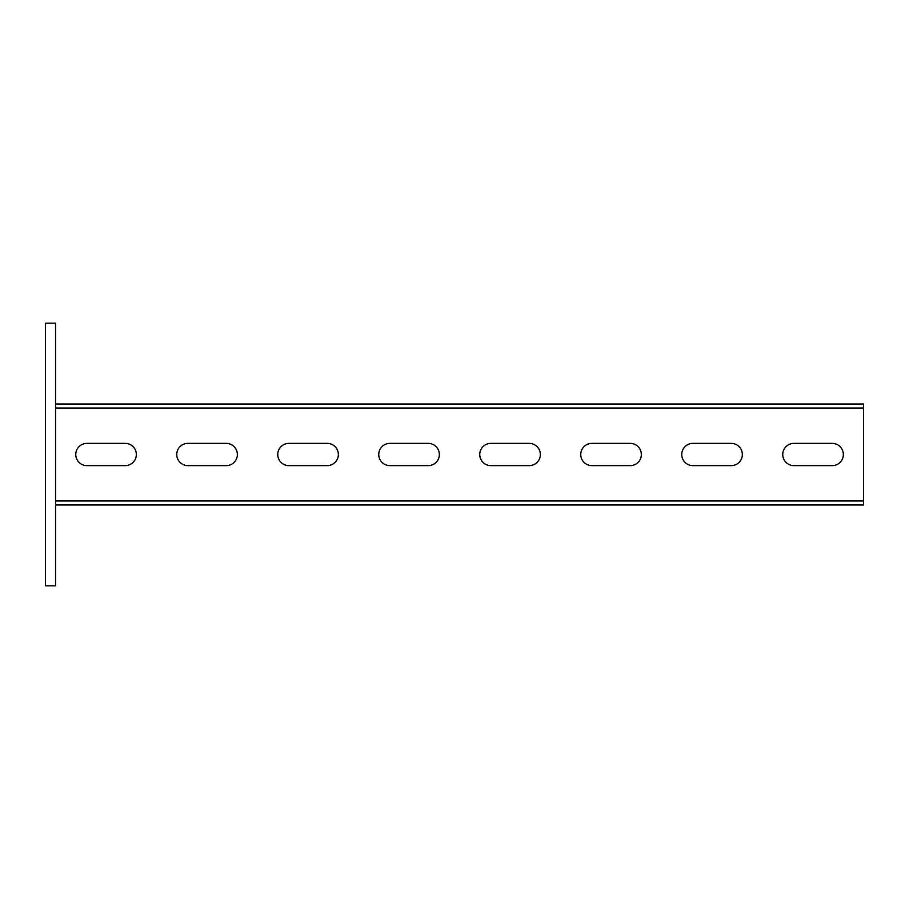 <?xml version="1.0" encoding="UTF-8"?>
<svg xmlns="http://www.w3.org/2000/svg" width="909" height="909" viewBox="0 0 909 909"><rect width="100%" height="100%" fill="white"/><g stroke="black" fill="none" stroke-linecap="round" stroke-linejoin="round"><path stroke-width="1.36" d="M55.551 504.995L863.55 504.995L863.55 404.005L55.551 404.005M863.55 408.039L55.551 408.039M793.864 443.387A11.113 11.113 0 0 0 782.751 454.5A11.113 11.113 0 0 0 793.864 465.613L832.235 465.613A11.113 11.113 0 0 0 843.347 454.5A11.113 11.113 0 0 0 832.235 443.387L793.864 443.387M692.863 443.387A11.113 11.113 0 0 0 681.75 454.5A11.113 11.113 0 0 0 692.863 465.613L731.245 465.613A11.113 11.113 0 0 0 742.346 454.5A11.113 11.113 0 0 0 731.245 443.387L692.863 443.387M591.861 443.387A11.113 11.113 0 0 0 580.749 454.5A11.113 11.113 0 0 0 591.861 465.613L630.244 465.613A11.113 11.113 0 0 0 641.345 454.5A11.113 11.113 0 0 0 630.244 443.387L591.861 443.387M490.86 443.387A11.113 11.113 0 0 0 479.747 454.5A11.113 11.113 0 0 0 490.86 465.613L529.243 465.613A11.113 11.113 0 0 0 540.355 454.5A11.113 11.113 0 0 0 529.243 443.387L490.86 443.387M389.859 443.387A11.113 11.113 0 0 0 378.746 454.5A11.113 11.113 0 0 0 389.859 465.613L428.241 465.613A11.113 11.113 0 0 0 439.354 454.5A11.113 11.113 0 0 0 428.241 443.387L389.859 443.387M288.857 443.387A11.113 11.113 0 0 0 277.745 454.5A11.113 11.113 0 0 0 288.857 465.613L327.24 465.613A11.113 11.113 0 0 0 338.353 454.5A11.113 11.113 0 0 0 327.24 443.387L288.857 443.387M187.856 443.387A11.113 11.113 0 0 0 176.755 454.5A11.113 11.113 0 0 0 187.856 465.613L226.239 465.613A11.113 11.113 0 0 0 237.351 454.5A11.113 11.113 0 0 0 226.239 443.387L187.856 443.387M86.855 443.387A11.113 11.113 0 0 0 75.754 454.5A11.113 11.113 0 0 0 86.855 465.613L125.237 465.613A11.113 11.113 0 0 0 136.35 454.5A11.113 11.113 0 0 0 125.237 443.387L86.855 443.387M863.55 500.961L55.551 500.961M45.45 585.805L55.551 585.805L55.551 323.195L45.45 323.195L45.45 585.805"/></g></svg>
